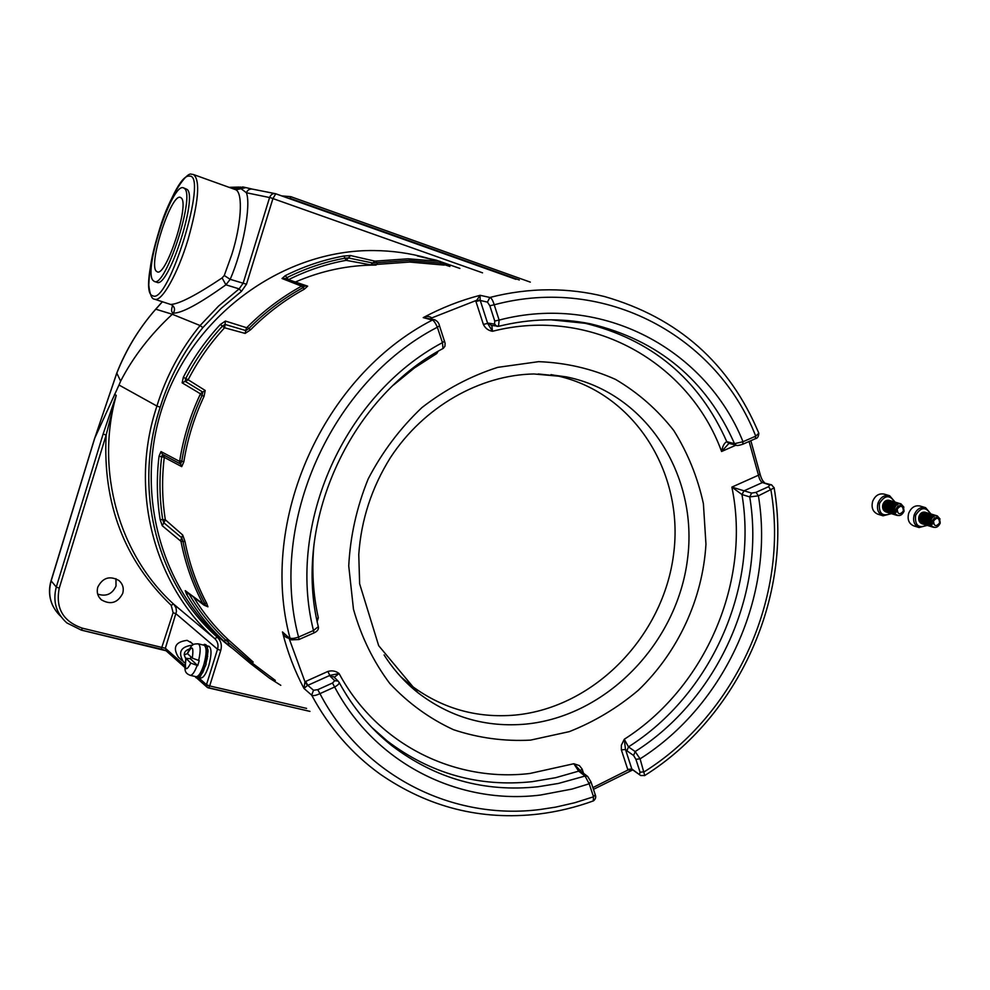 <?xml version="1.0" encoding="UTF-8"?>
<svg xmlns="http://www.w3.org/2000/svg" width="990" height="990" viewBox="0 0 990 990"><rect width="100%" height="100%" fill="white"/><g stroke="black" fill="none" stroke-linecap="round" stroke-linejoin="round"><path stroke-width="1.49" d="M188.892 593.678C199.101 611.164 211.402 626.658 225.819 640.184L251.584 662.582L249.987 663.114L223.802 641.062C209.249 627.425 196.812 611.783 186.516 594.136L185.241 590.659L202.901 603.665C192.592 584.286 185.291 563.508 180.972 541.32L162.273 525.752L160.145 519.626C156.828 498.737 156.47 477.588 159.044 456.18L160.999 451.576L179.438 461.315L179.747 460.684C183.385 437.753 190.191 415.689 200.166 394.49L200.302 393.711L182.148 382.845L183.311 377.314C193.285 357.947 205.635 340.35 220.337 324.485L225.435 321.069L246.485 327.678L247.215 327.22C263.563 310.761 281.692 297.087 301.579 286.172L282.026 278.512L285.293 275.641C304.165 266.236 323.705 259.689 343.901 256.014L350.547 255.556L374.901 261.15L408.078 258.798L440.278 261.447L417.384 255.952L436.355 260.209L459.904 268.438L436.355 260.209M440.278 261.447L444.3 265.11L409.625 262.053L370.668 264.85L346.104 260.345C326.23 263.983 307.011 270.431 288.461 279.7L307.667 286.147L304.314 289.191C284.637 299.995 266.731 313.533 250.569 329.806L245.136 333.407L224.569 327.789C210.115 343.394 197.975 360.719 188.162 379.764L205.215 390.481L204.039 396.359C194.176 417.31 187.444 439.127 183.843 461.81L181.715 466.637L164.278 457.355C161.729 478.418 162.075 499.22 165.33 519.762L162.731 519.688L163.808 522.769L181.69 537.718L180.65 540.466M162.583 454.435L161.655 456.761L159.044 456.18M188.162 379.764L185.736 378.539L185.155 381.323L202.764 392.065L202.096 395.418C192.171 416.493 185.402 438.434 181.789 461.241L180.564 464.001L162.508 454.398L160.999 451.576M282.026 278.512L284.18 278.376L304.227 285.59L304.945 285.974L302.94 287.682C283.152 298.535 265.134 312.147 248.886 328.507L245.78 330.561L225.015 324.423L222.453 326.131L220.337 324.485M288.461 279.7L286.865 277.67L285.244 278.772M377.735 264.355L376.782 262.721L372.747 262.994L348.344 257.945L345.003 258.18L343.901 256.014M165.33 519.762L182.742 535.046L185.019 541.567C189.276 563.508 196.49 584.063 206.662 603.232L207.937 606.821L206.576 605.707M223.802 641.062L227.849 639.305L253.192 662.062L251.584 662.582L275.344 680.439M164.278 457.355L161.655 456.761C159.093 477.997 159.452 498.972 162.731 519.688L160.145 519.626M224.569 327.789L222.453 326.131C207.863 341.872 195.624 359.333 185.736 378.539L183.311 377.314M346.104 260.345L345.003 258.18C324.955 261.83 305.576 268.327 286.865 277.67L285.293 275.641M580.338 770.678L582.108 769.02L583.531 773.301M593.257 800.947L593.53 796.802L589.199 783.795L585.053 776.036L578.655 771.136L581.006 771.371L573.829 763.736L579.398 765.592L582.108 769.02M288.931 637.956L304.957 681.764L327.839 671.468C332.009 670.255 335.759 670.948 339.087 673.534L329.967 675.366L307.432 685.501L303.967 688.434L304.957 681.764L307.432 685.501M327.839 671.468L330.351 676.418L333.667 676.739L338.073 681.046L334.731 680.724L330.351 676.418M305.663 681.405L307.779 685.327L313.521 690.253L317.765 689.671L332.492 683.038L334.731 680.724M345.881 694.04C358.628 714.31 374.059 731.61 392.164 745.916C370.619 728.912 352.947 707.763 339.162 682.457L338.073 681.046L339.162 682.457C339.434 683.607 337.936 685.13 334.645 687.01L319.931 693.644C315.785 695.574 313.026 696.069 311.664 695.129L303.967 688.434C294.624 670.799 287.447 651.965 282.459 631.929C283.412 635.382 285.392 637.449 288.387 638.142L288.214 637.374M298.968 639.528L291.295 639.862L282.459 631.929L290.8 639.453M316.763 619.356L318.322 617.834L317.184 621.448M434.585 319.758L423.225 317.617C426.43 316.045 429.289 316.144 431.826 317.901L475.72 300.663L480.138 300.081L487.674 323.482L492.488 331.279C488.305 330.586 485.273 328.296 483.38 324.411L488.664 323.173L494.567 324.126L494.74 321.032L489.827 305.749L487.451 302.111L480.237 300.465L475.918 301.43L480.125 295.305L480.138 300.081M438.087 351.339L436.714 353.566L436.751 352.131M430.576 318.681L431.826 317.901L431.454 318.916M743.923 490.78L751.645 493.094L755.989 492.352L768.525 486.709L769.7 484.952L762.473 482.538C760.642 481.586 759.318 479.148 758.501 475.2L731.87 487.105L743.923 490.78L741.968 494.542L731.87 487.105C751.385 580.882 705.808 687.32 624.294 739.245L628.464 746.881L626.918 750.804L625.482 749.467L621.361 749.9L621.374 745.185L624.294 739.245L625.482 749.467L631.917 769.292L640.493 775.393M631.261 769.985L627.932 770.022L621.361 749.9M631.917 769.292L627.932 770.022L592.886 787.607M769.7 484.952L771.594 484.853L762.473 482.538L744.022 490.817L741.968 494.542C757.956 589.681 710.535 694.968 628.464 746.881L635.172 751.559L640.085 758.847L644.738 775.516L640.703 775.541L631.793 768.982L627.685 769.403M768.525 486.709L770.95 490.174C789.265 596.388 736.176 714.186 644.243 771.792L640.072 772.225L635.902 759.293L633.612 755.506L626.918 750.804M639.59 774.13L640.072 772.225M774.093 487.575L774.143 487.909C792.841 596.525 738.713 716.612 644.738 775.516L644.515 775.665M755.989 492.352L758.402 495.829C774.997 594.965 725.559 704.694 640.085 758.847L635.902 759.293M371.683 727.304L387.3 741.04C430.526 773.735 478.801 787.285 532.125 781.679L555.613 777.707L578.655 771.136L573.829 763.736L529.823 773.487C454.719 782.471 377.239 744.616 339.087 673.534L334.261 677.321L333.667 676.739L334.187 677.259M332.492 683.038L334.645 687.01C375.557 764.367 459.496 805.167 540.478 795.044L572.034 789.067L589.199 783.795L590.906 781.667M317.765 689.671L319.931 693.644C363.479 776.977 453.618 820.623 540.144 809.498L555.613 807.135L574.745 802.741L593.53 796.802L595.225 794.648M313.88 632.957L299.054 639.478L298.547 637.077L313.483 630.519L318.31 626.658M442.988 348.517L442.456 342.627L437.345 327.232C435.501 323.025 433.843 320.636 432.358 320.067C323.111 376.064 258.477 520.678 289.959 637.968C291.308 638.835 294.166 638.538 298.547 637.077C268.24 522.745 331.106 382.115 437.345 327.232L439.486 325.772M755.345 438.719L755.729 436.144L758.823 433.224C729.506 363.243 678.088 317.691 604.543 296.555C586.612 292.062 568.149 289.81 549.141 289.798C529.415 289.835 509.652 292.384 489.864 297.458L480.125 295.305C460.585 300.341 441.614 307.779 423.225 317.617L432.358 320.067L434.808 319.82C437.444 321.156 439.003 323.186 439.523 325.896L445.104 343.208L444.931 346.265L443.334 348.332C348.641 398.685 292.496 524.292 318.421 627.128C318.731 629.467 317.246 631.397 313.978 632.919L313.483 630.519C286.568 524.131 344.483 394.602 442.456 342.627L444.584 341.142M316.651 618.787L318.322 617.834C313.05 594.111 311.603 569.696 313.978 544.611M393.723 384.875L414.476 367.909L436.714 353.566L436.417 352.329M491.832 325.5L492.488 331.279C591.253 305.984 689.188 362.439 721.586 451.502C722.589 446.131 724.321 442.852 726.784 441.676L734.506 443.668L743.02 441.726L755.729 436.144C717.23 337.021 606.177 274.861 494.208 304.784L489.827 305.749M487.451 302.111L489.864 297.458C491.424 297.978 492.871 300.416 494.208 304.784L499.121 320.079L494.74 321.032M742.661 444.3L743.02 441.726C706.167 349.804 602.947 292.867 499.121 320.079L498.527 326.329M728.974 443.359L721.586 451.502L735.991 445.166M728.69 443.285L726.784 441.676C698.866 378.687 651.197 339.1 583.791 322.938L573.94 321.193M728.764 443.297L726.932 441.713M758.699 432.927L758.823 433.224C758.513 436.652 757.424 438.446 755.543 438.632L742.859 444.213C739.035 445.475 736.808 445.809 736.189 445.215L734.506 443.668C706.452 380.098 658.461 340.164 590.51 323.841L550.91 319.807M749.084 441.478L758.501 475.2L760.06 473.987M771.594 484.853L774.143 487.909L758.402 495.829L749.727 496.906L742.116 494.592M400.591 676.578L409.291 684.09C440.723 708.197 476.103 718.53 515.406 715.052C594.668 707.392 663.473 635.951 673.621 554.029C684.461 472.193 633.513 391.062 554.425 375.26L550.997 374.616M427.259 258.056C410.009 253.217 392.226 250.718 373.935 250.557C285.355 249.418 195.76 312.37 163.994 402.546C131.93 492.636 162.36 595.287 231.573 647.819M185.835 658.461C182.989 654.043 184.177 650.888 189.387 648.982M182.061 660.615L178.287 657.026C172.508 647.361 175.453 641.805 187.135 640.357L191.664 643.03M185.031 662.929L183.521 662.013C177.68 652.249 180.663 646.631 192.456 645.146L192.555 645.171M190.884 656.791L190.352 658.758L197.715 665.626L199.225 660.639L192.332 658.14L187.481 653.648L184.177 654.823M198.421 677.16L199.299 676.739M200.933 675.056L202.48 672.594M203.631 670.205L205.178 666.121M198.371 677.321L200.97 677.927C203.532 677.816 206.143 673.707 208.803 665.614C211.662 654.761 211.724 648.339 208.989 646.322L207.306 645.926M205.957 663.572L207.009 659.043M207.442 656.395L207.789 652.435M207.751 649.898L207.368 647.633M196.008 676.677L195.847 677.63L198.173 678.026L198.594 676.566M198.173 678.026L196.527 677.643L196.8 676.69M198.322 675.725L198.309 676.504L199.955 676.888L201.354 672.321M200.809 675.898L199.151 675.514L199.299 674.586M200.995 671.814L202.789 672.668L203.556 667.508L204.138 665.985L205.437 666.159L206.118 663.919L205.301 662.162L207.702 656.457L205.759 656.098M203.47 665.824L204.138 665.985M202.925 667.359L203.556 667.508M203.643 670.874L201.972 669.747M203.495 665.726L205.437 666.159M204.992 660.305L205.697 660.466M204.583 661.988L205.301 662.162M206.118 663.919L204.287 663.139M205.326 658.684L207.343 658.697M206.378 656.135L208.11 649.985L206.093 650.059M206.106 652.113L206.477 651.37L208.123 651.766M205.697 647.312L205.994 646.383L207.64 646.779L207.244 645.814L205.611 645.418L205.252 646.198M206.724 649.663L207.64 646.779M204.188 645.257L204.348 644.317L205.994 644.713L205.858 645.48M204.348 644.317L203.445 645.084M195.995 676.764L194.646 676.368M198.309 676.504L199.151 675.514M201.143 672.272L201.997 670.477M203.779 665.763L204.46 663.523M205.685 658.301L206.056 656.061M206.477 651.37L206.465 649.588M205.994 646.383L205.611 645.418M197.554 678.026L196.527 677.643M192.332 658.14C193.805 646.371 192.184 644.874 187.481 653.648L187.395 653.301C192.048 644.403 191.825 643.958 198.21 643.822C200.648 645.319 200.797 650.876 198.644 660.491M190.352 658.758L185.885 658.239L190.822 663.114L197.715 665.626M185.353 657.966L185.848 658.424C184.288 670.23 184.214 672.854 190.204 675.329L196.144 676.715C198.668 676.591 201.267 672.507 203.903 664.451C206.749 653.635 206.823 647.237 204.126 645.245L198.21 643.822M181.294 198.025C189.696 204.373 166.444 276.099 157.41 271.941L156.111 271.037C148.339 262.783 171.777 192.048 180.564 197.493L181.294 198.025M184.561 188.558C195.339 196.367 165.466 287.966 154.366 281.469L152.906 280.319C143.352 269.812 172.173 182.271 183.484 187.853L184.561 188.558M183.62 187.902L187.16 189.461C198 197.295 168.127 288.82 156.965 282.311L156.841 282.274M281.717 195.896L290.775 196.663L290.256 198.359L519.342 279.984M290.775 196.663L530.306 282.125M288.09 198.173L290.256 198.359M97.775 587.157C96.475 592.107 97.639 596.314 101.289 599.767C110.546 605.113 117.686 602.972 122.735 593.357C124.072 588.258 122.797 583.964 118.924 580.486C109.742 575.45 102.688 577.677 97.775 587.157M115.966 578.692L116.016 586.018C112.291 594.124 106.177 596.822 97.688 594.099M224.26 275.505L230.163 279.329L225.918 284.811C199.275 303.843 181.727 313.298 173.25 313.162C175.49 309.486 174.71 306.578 170.924 304.437C179.314 303.955 196.379 295.119 222.094 277.93L224.26 275.505L231.809 254.517C241.102 225.262 243.33 193.755 235.954 189.808L193.755 174.636M162.447 301.715L155.826 309.14C139.343 327.839 126.336 349.161 116.82 373.119L94.83 437.889L116.77 373.082M94.83 437.889L51.096 581.081C47.458 594.965 50.738 606.783 60.91 616.535M198.334 677.469L206.477 684.672L209.67 685.946L208.383 687.926L207.356 687.456L206.477 684.672L217.528 649.217C218.666 645.072 217.763 641.545 214.793 638.649C155.158 585.919 129.418 492.983 155.653 410.009L156.903 406.036L119.01 385.023L120.632 381.138L116.783 373.057C125.94 349.705 138.922 328.42 155.715 309.177L172.297 314.263L173.25 313.162C171.258 312.32 171.06 309.759 172.656 305.464M515.926 279.329L275.777 193.78L272.943 198.544L269.639 197.406C270.889 194.498 272.819 193.248 275.43 193.669L275.727 193.768M482.538 272.832L269.639 197.406M120.632 381.138C133.167 356.895 150.393 334.608 172.297 314.263L200.091 325.537L202.876 327.603C183.534 351.339 169.302 377.871 160.194 407.199L156.903 406.036C166.122 376.361 180.526 349.532 200.091 325.537L218.617 306.034L239.135 288.882L243.156 283.165L269.589 197.542L246.399 192.765L241.213 188.805L238.652 188.001L234.977 189.164M160.194 407.199L158.945 411.147C132.994 493.181 158.388 585.065 217.33 637.251C221.005 640.864 222.144 645.27 220.745 650.467L209.67 685.946L306.603 708.395M82.467 628.205L81.366 630.135L66.837 622.908C56.121 613.218 52.606 601.264 56.294 587.033L103.133 434.016L106.14 435.08L59.252 588.184C55.341 608.194 63.088 621.534 82.467 628.205L165.355 648.264L184.833 665.515M103.133 434.016L116.226 395.332L106.14 435.08C102.675 503.663 124.369 560.414 171.221 605.336L173.522 604.036L174.067 604.581L175.985 607.811L176.468 611.486L165.355 648.264L167.038 651.247M81.465 630.123L161.246 649.118L173.114 612.686L171.221 605.336M116.238 395.381C94.978 471.265 119.295 554.821 173.522 604.036L214.793 638.649L217.33 637.251M274.886 193.57L252.722 189.177C249.703 188.669 247.599 189.87 246.399 192.765C251.312 204.992 242.847 250.705 230.163 279.329L246.485 284.217L241.449 291.369L221.178 308.323L202.876 327.603M242.81 186.949L238.652 188.001M229.631 187.333L236.165 187.147L233.702 188.768M236.165 187.147L239.258 187.06M240.521 186.999L235.434 189.177M234.754 189.139L238.64 188.026M235.954 189.808L245.965 187.63L252.153 189.065M222.094 277.93L225.918 284.811L239.135 288.882L241.449 291.369M119.01 385.023L94.966 437.667M116.226 395.332L114.543 394.354M894.626 501.967C889.763 494.53 884.701 495.037 879.442 503.489C878.65 513.55 882.486 516.904 890.951 513.525M891.446 513.662L883.043 515.815C878.192 513.55 876.509 509.293 878.031 503.044C880.531 497.166 884.392 494.728 889.614 495.718L895.096 502.091M889.404 495.656L884.194 494.109C878.984 493.131 875.135 495.557 872.648 501.398C871.138 507.623 872.809 511.855 877.647 514.107L877.821 514.169M903.412 511.063C902.954 505.568 900.888 504.888 897.212 509.021C897.67 514.503 899.749 515.184 903.412 511.063M896.309 512.189L894.341 509.677L895.393 513.996C898.846 516.706 901.729 515.802 904.056 511.286C903.499 504.182 900.925 503.291 896.334 508.613L896.309 512.189L896.148 508.687L898.165 505.816M892.101 511.459L891.606 507.288L894.329 504.071M892.213 511.768L891.458 507.251L894.552 503.898M889.28 506.583L891.978 503.365M889.131 506.534L892.2 503.192M888.117 506.224L890.802 503.019M887.968 506.187L891.037 502.846M886.953 505.878L889.639 502.673M886.817 505.828L889.862 502.499M894.453 512.189L893.945 508.006M894.564 512.498L893.809 507.969M894.366 512.238L893.747 512.424M886.273 509.64L885.803 505.519M886.384 509.949L885.654 505.482M888.55 510.456L887.931 510.642M883.959 508.91L883.488 504.813M888.488 510.37L887.869 510.58M895.393 513.996L894.465 508.142C895.814 504.714 897.955 503.279 900.863 503.823L900.888 503.836M894.341 509.677L894.613 508.192C895.962 504.764 898.103 503.328 901.011 503.873L903.907 507.202M886.124 512.028L886.001 511.991C883.117 510.667 882.065 508.204 882.832 504.591C884.169 501.2 886.285 499.777 889.193 500.321L889.775 500.532M886.718 512.177L886.149 512.028C883.266 510.716 882.201 508.241 882.981 504.628C884.318 501.249 886.434 499.826 889.329 500.358M887.869 512.535L887.151 512.35C884.268 511.026 883.216 508.563 883.983 504.937C885.32 501.546 887.448 500.123 890.344 500.668L890.851 500.866M887.151 512.35L887.3 512.399C884.416 511.075 883.365 508.6 884.132 504.987C885.468 501.596 887.585 500.173 890.493 500.717L890.926 500.878M889.032 512.894L888.315 512.709C885.431 511.385 884.367 508.91 885.147 505.296C886.483 501.893 888.599 500.47 891.507 501.014L892.089 501.225M888.315 512.709L888.463 512.758C885.567 511.434 884.515 508.959 885.283 505.333C886.632 501.942 888.748 500.519 891.656 501.064M889.602 513.105L889.478 513.067C886.582 511.743 885.53 509.268 886.298 505.643C887.646 502.252 889.763 500.816 892.671 501.361L893.178 501.571M890.183 513.253L889.614 513.117C886.731 511.793 885.666 509.318 886.446 505.692C887.783 502.289 889.911 500.866 892.819 501.41L893.252 501.584M890.765 513.464L890.629 513.426C887.745 512.102 886.681 509.627 887.461 506.001C888.797 502.598 890.926 501.175 893.834 501.72L893.846 501.72M891.346 513.624L890.777 513.476C887.882 512.152 886.83 509.677 887.609 506.051C888.946 502.648 891.074 501.212 893.982 501.757L894.416 501.93M892.522 513.983L891.792 513.785C888.909 512.461 887.844 509.986 888.624 506.36C889.961 502.957 892.089 501.522 894.997 502.066L895.517 502.264M891.792 513.785L891.941 513.835C889.045 512.511 887.993 510.036 888.773 506.397C890.109 502.994 892.238 501.559 895.146 502.103L895.591 502.276M893.685 514.342L892.968 514.157C890.072 512.82 889.008 510.345 889.787 506.707C891.136 503.304 893.252 501.868 896.173 502.413L896.185 502.425M892.968 514.157L893.104 514.194C890.208 512.87 889.156 510.394 889.936 506.756C891.272 503.353 893.401 501.918 896.309 502.462L896.754 502.635M894.849 514.713L894.131 514.515C891.235 513.191 890.171 510.704 890.951 507.066C892.299 503.663 894.428 502.227 897.336 502.772L897.361 502.772M894.131 514.515L894.279 514.565C891.384 513.228 890.319 510.753 891.099 507.115C892.448 503.7 894.576 502.264 897.485 502.809L897.93 502.982M896.024 515.072L895.307 514.887C892.398 513.55 891.346 511.063 892.126 507.425C893.475 504.009 895.604 502.574 898.512 503.118L898.536 503.13M895.307 514.887L895.455 514.924C892.547 513.6 891.495 511.112 892.275 507.474C893.611 504.059 895.752 502.623 898.66 503.168L899.106 503.341M897.645 515.456L896.482 515.245C893.574 513.909 892.51 511.422 893.302 507.783C894.638 504.368 896.779 502.932 899.687 503.477L899.712 503.477M897.831 515.505L896.618 515.295C893.723 513.958 892.658 511.471 893.438 507.833C894.787 504.405 896.915 502.97 899.836 503.514L900.281 503.687M891.953 507.598L891.396 508.773M896.829 515.146L896.099 515.085M886.743 511.83L886.013 511.731M885.902 511.706L884.454 511.038M883.625 510.221L882.857 508.699M887.164 507.771L886.879 508.637M930.501 513.86C925.774 506.496 920.799 507.004 915.589 515.382C914.772 525.331 918.522 528.623 926.838 525.269M927.284 525.393L919.042 527.534C914.29 525.319 912.669 521.111 914.178 514.924C916.666 509.12 920.465 506.707 925.588 507.66L930.922 513.958M925.378 507.61L920.044 506.014C914.946 505.061 911.159 507.474 908.696 513.253C907.187 519.404 908.808 523.586 913.547 525.801L913.708 525.851M939.609 522.968C939.176 517.547 937.146 516.879 933.533 520.963C933.966 526.395 935.996 527.064 939.609 522.968M932.617 524.094L930.674 521.619L931.689 525.888C935.067 528.549 937.901 527.645 940.203 523.178C939.696 516.161 937.171 515.295 932.667 520.567L932.617 524.094L932.481 520.629L934.548 517.733M928.434 523.5L927.84 519.218L930.699 515.939M928.533 523.772L927.692 519.168L930.897 515.802M925.464 518.488L928.311 515.221M925.316 518.438L928.509 515.085M924.276 518.129L927.11 514.874M924.128 518.079L927.308 514.726M922.952 517.721L926.12 514.367M930.823 524.242L930.229 519.948M930.922 524.514L930.08 519.899M932.122 520.691L931.219 522.237M931.974 520.641L931.206 522.015M930.711 520.455L930.018 521.656M929.387 520.703L928.83 521.52M922.482 521.631L921.913 517.399M929.499 520.146L928.818 521.309M922.581 521.916L921.764 517.362M928.286 519.837L927.63 520.95M926.999 520.035L926.454 520.814M927.086 519.527L926.442 520.604M931.689 525.888L930.81 520.096C932.135 516.706 934.238 515.283 937.085 515.815L937.109 515.815M930.674 521.619L930.959 520.146C932.295 516.755 934.387 515.32 937.245 515.852L940.017 518.995M922.148 523.809L922.024 523.772C919.203 522.472 918.163 520.035 918.943 516.471C920.255 513.105 922.334 511.694 925.18 512.226L925.192 512.226M922.742 523.957L922.173 523.821C919.339 522.522 918.312 520.084 919.091 516.508C920.403 513.154 922.482 511.743 925.328 512.263L925.774 512.449M923.324 524.18L923.2 524.143C920.378 522.844 919.339 520.406 920.118 516.83C921.443 513.464 923.521 512.053 926.355 512.585L926.875 512.795M923.93 524.329L923.348 524.18C920.527 522.881 919.487 520.443 920.267 516.867C921.579 513.513 923.67 512.102 926.504 512.622L926.962 512.795M924.512 524.539L924.388 524.502C921.554 523.203 920.527 520.765 921.294 517.188C922.618 513.822 924.697 512.412 927.543 512.931L928.137 513.154M925.106 524.7L924.524 524.552C921.702 523.252 920.675 520.814 921.443 517.226C922.767 513.872 924.846 512.449 927.692 512.981M925.687 524.91L925.563 524.873C922.73 523.574 921.702 521.136 922.47 517.547C923.794 514.181 925.885 512.758 928.731 513.29L929.251 513.501M926.293 525.071L925.712 524.923C922.878 523.623 921.851 521.173 922.618 517.597C923.942 514.231 926.034 512.808 928.88 513.34L929.325 513.513M926.875 525.282L926.751 525.245C923.918 523.945 922.89 521.495 923.658 517.906C924.982 514.54 927.073 513.117 929.919 513.649L929.932 513.662M927.482 525.43L926.9 525.294C924.066 523.982 923.039 521.544 923.806 517.956C925.13 514.59 927.222 513.167 930.068 513.699L930.513 513.872M928.67 525.801L927.939 525.616C925.106 524.304 924.066 521.866 924.846 518.277C926.17 514.899 928.261 513.476 931.107 514.008L931.627 514.218M927.939 525.616L928.088 525.653C925.254 524.354 924.215 521.903 924.994 518.314C926.318 514.949 928.41 513.525 931.256 514.058L931.714 514.231M929.251 526.024L929.127 525.987C926.293 524.675 925.254 522.225 926.034 518.636C927.358 515.258 929.449 513.835 932.295 514.367L932.32 514.379M929.857 526.173L929.276 526.024C926.442 524.725 925.403 522.274 926.182 518.686C927.506 515.307 929.598 513.884 932.444 514.416L932.902 514.59M930.439 526.395L930.315 526.358C927.482 525.047 926.442 522.596 927.222 518.995C928.546 515.617 930.637 514.194 933.496 514.726L933.508 514.738M931.046 526.544L930.464 526.395C927.63 525.096 926.591 522.646 927.37 519.045C928.707 515.666 930.786 514.243 933.644 514.775L934.102 514.949M932.246 526.915L931.516 526.73C928.67 525.418 927.642 522.968 928.41 519.366C929.746 515.988 931.837 514.553 934.684 515.085L934.709 515.097M931.516 526.73L931.664 526.767C928.818 525.467 927.791 523.017 928.558 519.416C929.895 516.025 931.986 514.602 934.832 515.134L935.303 515.307M933.842 527.311L932.704 527.101C929.87 525.789 928.83 523.339 929.61 519.725C930.947 516.347 933.038 514.924 935.884 515.443L935.909 515.456M934.028 527.361L932.852 527.15C930.018 525.839 928.979 523.376 929.759 519.775C931.095 516.396 933.186 514.961 936.033 515.493L936.503 515.679M933.05 526.989L932.32 526.928M922.804 523.599L922.074 523.524M921.95 523.5L920.601 522.918M919.97 522.386L918.732 519.688M269.54 678.199L280.789 685.315L269.54 678.199L249.987 663.114M247.871 657.286L249.27 662.496M227.935 639.379L228.814 645.529M188.83 593.629L186.516 594.136M203.569 604.816L185.241 590.659M182.742 535.046L181.69 537.718L182.989 541.443C187.271 563.496 194.535 584.174 204.781 603.442L205.635 605.571L203.049 604.148M206.662 603.232L202.901 603.665M185.019 541.567L180.972 541.32M165.355 519.874L162.273 525.752M181.715 466.637L179.438 461.315M183.843 461.81L179.747 460.684M204.039 396.359L200.166 394.49M205.215 390.481L200.302 393.711M188.149 379.863L182.148 382.845M224.656 327.727L225.435 321.069M245.136 333.407L246.485 327.678M250.569 329.806L247.215 327.22M304.314 289.191L301.579 286.172M307.667 286.147L302.012 285.751M346.215 260.333L350.547 255.556M370.668 264.85L374.901 261.15M442.481 263.328L408.845 260.432L376.782 262.721L375.841 261.1M441.033 264.602L439.845 261.397M449.881 266.483L442.926 264.144M203.952 605.1L207.937 606.821M193.743 597.341C203.371 613.008 214.743 626.992 227.849 639.305M164.303 457.281L163.177 454.744M483.38 324.411L475.918 301.43M751.645 493.094L749.727 496.906C765.777 592.874 717.911 699.113 635.172 751.559L633.612 755.506M371.745 727.353L392.164 745.916C435.724 778.845 484.382 792.458 538.127 786.741L558.459 783.437L585.053 776.036L587.429 776.271L581.279 771.581M313.521 690.253L311.664 695.129C329.026 727.44 351.846 753.774 380.111 774.118C428.274 807.357 481.066 820.673 538.473 814.065C557.234 811.788 575.574 807.382 593.493 800.861L593.493 800.861C595.609 799.079 596.215 797.099 595.312 794.908L590.993 781.914L587.714 776.494M491.387 325.425L488.664 323.173M498.341 326.316L496.918 326.329L494.567 324.126M736.337 445.253L728.578 443.26M530.529 740.124L569.262 731.647C594.297 721.76 617.327 707.961 638.34 690.253C678.076 652.101 702.69 598.925 705.957 544.154L703.395 503.675C697.653 477.316 687.778 452.937 673.769 430.526C657.57 409.786 638.166 392.745 615.533 379.405C591.438 368.614 565.797 362.699 538.61 361.659L497.723 367.364C470.646 376.002 445.376 389.404 421.938 407.571C400.17 428.175 382.251 451.96 368.169 478.962C356.746 507.165 350.262 536.159 348.74 565.933L353.467 609.197C361.251 636.805 373.366 661.58 389.8 683.508C408.313 703.246 429.549 718.653 453.507 729.704C478.455 738.008 504.12 741.485 530.529 740.124M384.095 654.947C393.438 669.599 404.7 682.172 417.867 692.666C449.918 717.243 485.991 727.712 526.061 724.074C606.87 716.067 677.012 643.054 687.481 559.399C698.643 475.856 646.916 393.005 566.268 376.868L538.214 373.96M376.064 265.085C348.307 265.023 321.23 270.74 294.847 282.249M185.996 658.573C184.487 670.317 186.095 671.839 190.822 663.114M190.204 675.329C192.345 675.366 194.646 672.086 197.134 665.49M192.345 174.314L193.57 174.574C200.463 180.366 198.606 202.084 187.989 239.728C177.618 274.094 161.642 302.185 154.774 299.252L154.626 299.203M152.819 295.787C168.387 305.106 208.643 173.782 189.412 176.133C172.743 173.003 136.212 292.768 152.819 295.787M59.252 588.184L56.294 587.033L51.059 580.796L94.78 437.852M309.907 711.352L208.519 687.914M272.943 198.544L246.485 284.217M173.114 612.686L176.047 613.812L217.528 649.217L220.745 650.467M165.887 650.591L161.345 649.118M417.644 256.014L440.352 261.459M632.424 770.072L593.468 789.352M491.486 325.438L498.861 326.242C530.145 318.582 560.699 317.79 590.51 323.841L573.829 321.168M764.342 482.427C762.585 480.992 761.162 478.232 760.085 474.136L750.841 440.711M554.425 375.26L566.268 376.868L533.944 373.973C480.101 374.901 423.856 406.543 390.493 457.529C371.708 487.575 361.14 519.911 358.764 554.561L359.63 583.791L378.675 645.678L417.867 692.666L409.291 684.09M190.278 641.792L193.409 644.589M154.366 281.469L156.965 282.311M99.012 597.094L101.289 599.767M53.114 606.4C49.154 598.269 48.46 589.793 51.01 580.957M191.652 174.29C186.9 171.196 169.575 195.674 159.65 228.876C153.735 248.861 149.837 261.954 148.772 285.083C149.837 294.463 151.755 299.166 154.527 299.178L171.753 304.821M207.356 687.456L309.969 711.402M162.385 301.69L155.764 309.127M515.951 279.329L275.443 193.681M166.072 650.764L81.366 630.135L66.837 622.908M206.997 687.134L196.465 677.779M195.909 677.271L195.104 676.566M184.858 667.446L166.196 650.863M245.52 187.531L243.095 187.011M877.647 514.107L883.043 515.815M913.547 525.801L919.042 527.534"/></g></svg>
